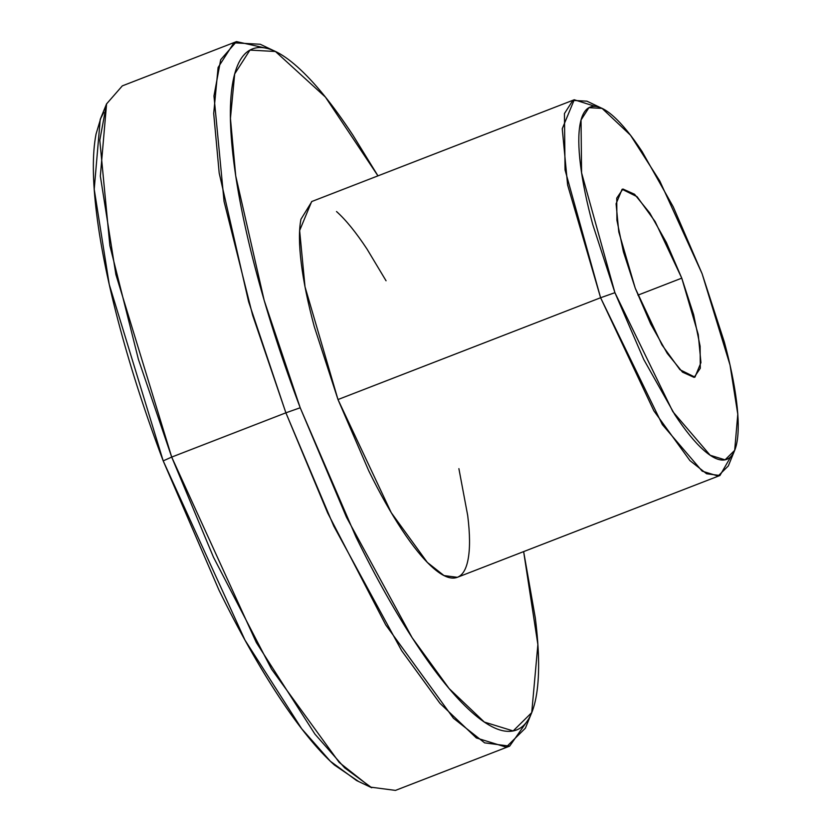 <?xml version="1.0" encoding="UTF-8"?>
<svg xmlns="http://www.w3.org/2000/svg" width="832" height="832" viewBox="0 0 832 832"><rect width="100%" height="100%" fill="white"/><g stroke="black" fill="none" stroke-linecap="round" stroke-linejoin="round"><path stroke-width="1.25" d="M358.654 781.529L334.412 765.003C317.543 749.923 299.104 727.23 279.105 696.935C259.106 666.64 239.065 631.041 218.982 590.138L163.197 460.876L245.003 640.172L301.652 728.697L330.366 761.259L356.543 780.52L371.727 787.748L344.635 767.822L314.943 734.136L256.339 642.554L171.704 457.08L163.197 460.876C146.089 415.605 131.768 371.582 120.245 328.827C108.711 286.062 100.849 247.822 96.658 214.084C92.456 180.357 92.248 153.702 96.034 134.129L101.015 117.468M528.185 719.732L509.642 746.138L484.63 742.862L453.409 718.203L385.736 624.915L327.642 512.918L285.886 412.818L300.206 407.763L355.992 537.025C376.085 577.928 396.126 613.527 416.125 643.822C436.124 674.118 454.553 696.81 471.432 711.89C488.301 726.97 502.33 733.294 513.5 730.87C524.68 728.437 532.158 717.434 535.933 697.871C539.708 678.298 539.5 651.643 535.309 617.916L523.64 551.606L537.878 644.561L531.731 712.608L513.146 730.943L484.328 722.062L449.114 688.553L412.131 637.697L346.486 517.254L300.206 407.763L285.886 412.818L333.757 526.084L401.658 650.686L439.93 703.29L476.362 737.963L506.168 747.146L525.387 728.177L530.941 714.532M730.87 456.591L719.93 475.509L706.597 473.762L689.946 460.616L653.858 410.852L600.6 297.742L614.921 292.677L581.578 172.796L581.038 119.995L588.931 107.682L602.098 108.399L630.49 135.2L659.797 180.991L702.104 273.728L673.254 206.866L642.158 151.632C631.81 135.959 622.274 124.228 613.548 116.418C604.822 108.618 597.563 105.352 591.781 106.61C586.009 107.858 582.14 113.547 580.185 123.677C578.23 133.796 578.334 147.586 580.507 165.027C582.67 182.478 586.737 202.259 592.706 224.38L614.921 292.677L643.781 359.538L674.877 414.783C685.225 430.456 694.762 442.187 703.487 449.987C712.213 457.787 719.462 461.063 725.244 459.805C731.026 458.546 734.895 452.858 736.85 442.738C738.806 432.609 738.691 418.829 736.528 401.378C734.354 383.937 730.288 364.146 724.329 342.035L702.104 273.728L730.018 364.988L737.786 414.232L734.677 450.362L725.067 459.846L710.164 455.25L672.807 411.611L614.921 292.677L600.6 297.742L662.345 424.601L702.187 471.151L718.078 476.05L728.333 465.93L734.271 451.36M681.762 278.148L637.936 295.142L681.762 278.148L693.618 314.579L700.118 346.237L700.294 368.285L694.106 377.395L682.5 372.154L667.243 353.382L650.655 323.918L635.263 288.257L618.779 231.889L616.086 203.767L622.097 189.27L637.094 196.716L655.138 221.593L681.762 278.148L698.256 334.526L700.939 362.648L694.938 377.146L679.942 369.699L661.898 344.822L635.263 288.257L623.418 251.836L616.907 220.178L616.741 198.12L622.929 189.02L634.535 194.251L649.792 213.034L666.38 242.497L681.762 278.148M311.896 201.469L300.934 219.274C298.844 230.069 298.958 244.774 301.278 263.39C303.586 281.996 307.934 303.098 314.288 326.695L337.99 399.547L600.6 297.742L337.99 399.547L391.248 512.668L427.336 562.422L443.986 575.567L457.33 577.314L719.93 475.509M273.312 50.471L260.239 44.252L233.896 42.827L218.109 67.444L213.699 113.506L219.19 173.056L248.602 301.694L285.886 412.818L252.616 315.182L224.058 201.427L213.97 95.961L220.698 59.686L236.506 41.6L122.325 85.862L106.527 103.948L99.788 140.223L109.876 245.69L138.434 359.445L171.704 457.08L285.886 412.818L171.704 457.08L213.46 557.18L271.565 669.178L339.227 762.466L370.448 787.124L395.46 790.4L509.642 746.138M377.957 175.864L325.426 97.094L275.423 51.48L249.954 50.097L234.686 73.902L230.433 118.425L235.737 175.989L264.17 300.342L300.206 407.763C283.098 362.482 268.788 318.469 257.254 275.704C245.721 232.95 237.858 194.698 233.667 160.971C229.476 127.234 229.268 100.589 233.043 81.016C236.818 61.443 244.296 50.44 255.476 48.017C266.646 45.583 280.675 51.917 297.544 66.997C314.423 82.077 332.852 104.77 352.851 135.065L377.967 175.854M601.006 107.879L586.924 101.171L572.874 100.412L564.45 113.537L565.032 169.863L600.6 297.742L567.622 184.995L562.245 128.742L574.257 99.757L311.657 201.562L299.634 230.558L305.011 286.801L337.99 399.547L368.774 470.87C379.85 493.428 390.905 513.074 401.939 529.786C412.974 546.499 423.145 559.021 432.453 567.341C441.761 575.661 449.498 579.155 455.666 577.814C461.833 576.472 465.962 570.409 468.042 559.603C470.132 548.808 470.018 534.102 467.698 515.497L458.89 468.655M386.058 280.779L367.037 249.09C356.002 232.378 345.831 219.856 336.523 211.536M236.506 41.6L268.029 48.62M574.257 99.757L595.119 106.371M103.73 112.445L100.235 119.392L94.214 189.249L109.242 284.45L163.197 460.876L171.704 457.08L115.898 274.581L100.339 176.093L106.579 103.823L100.235 119.392"/></g></svg>
